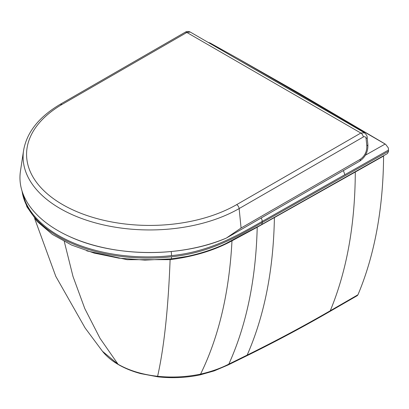 <?xml version="1.0" encoding="UTF-8"?>
<svg xmlns="http://www.w3.org/2000/svg" width="409" height="409" viewBox="0 0 409 409"><rect width="100%" height="100%" fill="white"/><g stroke="black" fill="none" stroke-linecap="round" stroke-linejoin="round"><path stroke-width="0.61" d="M357.282 295.646L357.952 294.782L330.262 310.758C303.585 326.152 275.881 340.937 247.159 355.104L228.82 364.128C220.63 368.335 211.213 371.669 200.568 374.123C186.514 377.032 172.194 377.758 157.613 376.3C142.337 374.583 129.162 370.58 118.078 364.276L102.449 351.259M383.596 155.722L383.581 156.039A525.938 303.672 60 0 1 357.952 294.782M209.566 43.216L210.006 42.95L237.926 58.507L385.15 144.055L365.344 155.231M388.55 151.253L262.184 222.568A4.908 2.802 -119.4 0 1 261.167 224.817L387.517 153.508L388.55 151.253L388.34 147.925L385.631 144.341L383.545 143.048L385.15 144.055M208.242 42.449L210.006 42.95M237.926 58.507L299.066 93.272L383.545 143.048M226.264 238.11L226.305 238.089A129.719 74.893 0 0 1 69.842 236.688A129.719 74.893 0 0 1 20.45 171.156L23.569 150.517A126.591 73.088 0 0 0 96.161 223.094A126.591 73.088 0 0 0 239.132 208.575A3.507 2.025 -120 0 0 236.673 204.638A123.109 71.079 180 0 1 62.879 204.751A123.109 71.079 180 0 1 62.066 104.413L60.302 104.249C39.013 116.841 26.769 132.26 23.569 150.517M366.091 138.59L366.817 145.88C366.924 151.662 364.746 156.136 360.288 159.285L241.08 228.023L239.132 208.575L363.304 136.979C364.828 136.294 365.753 136.831 366.091 138.59A3.507 1.764 -5.7 0 0 367.118 137.163A3.507 1.764 -5.7 0 0 367.113 137.122M364.552 132.818L360.845 133.043L236.673 204.638M366.817 145.88A3.507 1.764 -5.7 0 0 367.849 144.459L367.118 137.163C367.318 136.146 366.428 134.673 364.445 132.751L190.277 32.066L186.857 32.459A3.507 2.025 -120 0 0 185.108 32.285C186.775 31.283 188.503 31.207 190.282 32.066M241.08 228.023L226.305 238.089M199.981 374.915A4.908 1.38 78 0 0 200.032 374.905A4.908 1.38 78 0 0 200.568 374.123C218.784 337.001 229.255 292.563 231.985 240.814L257.215 227.215C255.896 279.587 246.428 325.227 228.82 364.128A4.908 2.551 64.6 0 1 228.048 365.002L246.371 355.999A4.908 2.602 63.8 0 0 247.159 355.104C264.372 315.906 273.457 270.058 274.403 217.568L355.293 172.015C355.073 224.745 346.73 270.993 330.262 310.758A4.908 2.832 60 0 1 329.48 311.689C302.788 327.098 275.088 341.868 246.376 355.999A4.908 2.602 63.8 0 1 246.295 356.04M86.759 250.865L127.189 259.684L170.108 259.659C168.257 308.463 164.096 347.343 157.613 376.3A4.908 0.782 96.6 0 0 157.9 376.837A4.908 0.782 96.6 0 0 157.925 376.837M64.279 241.514L72.986 276.418L84.791 308.58L99.98 338.263L118.078 364.276A4.908 2.832 120 0 0 118.549 364.685C111.969 360.891 106.637 356.459 102.557 351.397M170.108 259.659L170.159 258.969L170.113 259.654C193.927 256.601 214.551 250.318 231.985 240.814A4.908 2.628 63.2 0 1 232 240.61M257.22 227.041A4.908 2.797 60.6 0 0 257.215 227.215L274.403 217.568A4.908 2.797 60.6 0 1 274.413 217.343M355.309 171.688A4.908 2.802 60.6 0 0 355.293 172.015L383.581 156.039M261.167 224.817L225.824 243.554C214.106 249.132 201.192 253.416 187.087 256.407L171.141 258.861A4.908 0.752 -96.3 0 0 171.524 256.765A126.212 72.868 180 0 1 22.055 191.064M388.55 150.021L262.184 221.422L262.184 222.568C236.775 237.046 208.876 253.059 171.524 256.765M261.177 217.987A4.908 2.802 -119.4 0 1 262.184 221.422C236.755 235.911 208.907 251.903 171.524 255.625A126.212 72.868 180 0 1 22.449 192.256M171.524 255.625A4.908 0.752 -96.3 0 0 171.192 251.535M344.884 174.75L343.402 170.579M363.304 136.979A3.507 2.025 -120 0 0 360.845 133.043L186.857 32.459L62.066 104.413M360.288 159.285A3.507 2.025 60 0 1 359.583 161.248C365.482 157.102 368.243 151.509 367.849 144.459M357.297 295.635L329.48 311.689M118.549 364.685C125.123 368.458 132.557 371.444 140.839 373.642L157.9 376.837C172.23 378.402 186.274 377.758 200.032 374.905L214.198 370.886L228.048 365.002M102.547 351.382L85.098 327.941L55.793 276.361L34.663 218.564M171.141 258.861L144.95 260.114L118.886 258.156L94.08 253.069L71.595 245.052L52.383 234.413L37.265 221.535L26.933 206.836L22.004 190.906M226.284 238.099C181.044 257.828 114.034 257.235 69.842 236.688M359.583 161.248L227.123 237.624M60.312 104.244L185.108 32.285"/></g></svg>
